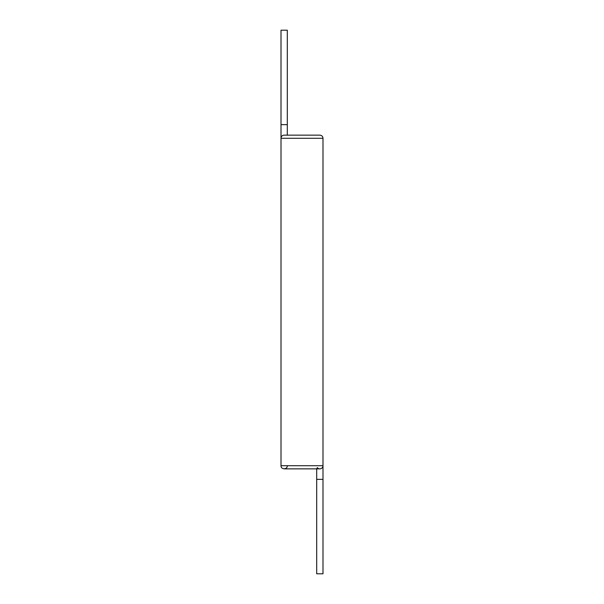 <?xml version="1.0" encoding="UTF-8"?>
<svg xmlns="http://www.w3.org/2000/svg" width="604" height="604" viewBox="0 0 604 604"><rect width="100%" height="100%" fill="white"/><g stroke="black" fill="none" stroke-linecap="round" stroke-linejoin="round"><path stroke-width="0.91" d="M287.308 465.707C287.504 469.769 280.815 469.769 281.011 465.707L281.011 138.293L322.989 138.293C322.8 136.376 321.751 135.326 319.841 135.145L284.159 135.145A3.148 3.148 0 0 0 281.011 138.293L281.011 124.65L287.308 124.65L287.308 135.251M281.011 465.707L322.989 465.707A3.148 3.148 0 0 1 317.342 467.624L316.692 468.749L316.692 573.8L322.989 573.8L322.989 479.349L316.692 479.349M281.011 124.65L281.011 30.2L287.308 30.2L287.308 124.65M284.159 468.855L319.841 468.855M322.989 479.349L322.989 138.293"/></g></svg>
